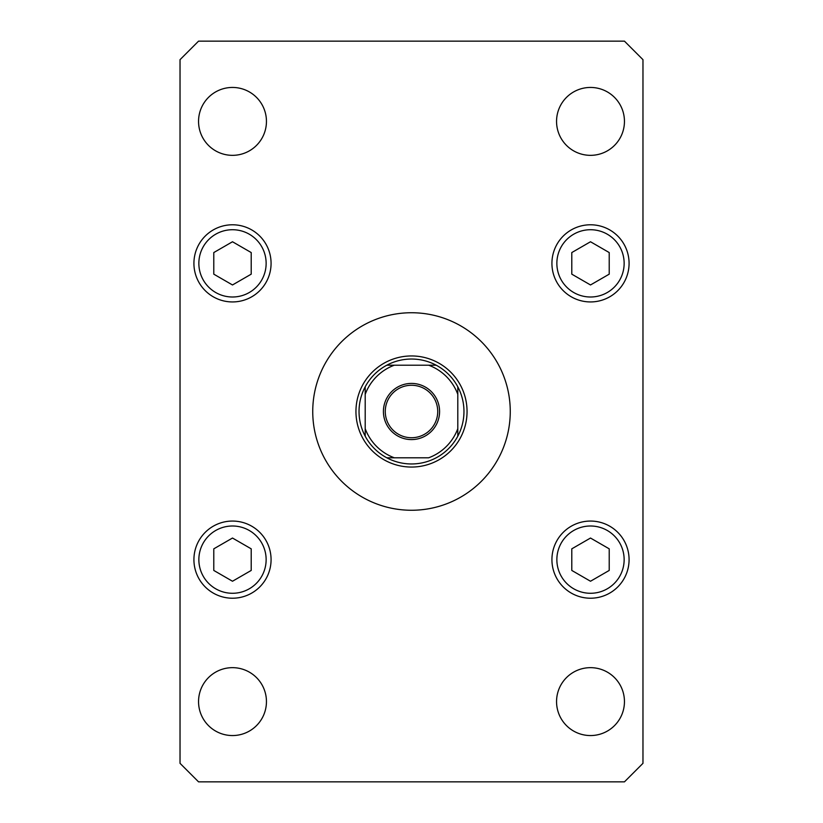 <?xml version="1.0" encoding="UTF-8"?>
<svg xmlns="http://www.w3.org/2000/svg" width="823" height="823" viewBox="0 0 823 823"><rect width="100%" height="100%" fill="white"/><g stroke="black" fill="none" stroke-linecap="round" stroke-linejoin="round"><path stroke-width="1.23" d="M491.989 468.729L494.314 465.314M510.26 411.5A98.76 98.76 0 0 0 411.5 312.74A98.76 98.76 0 0 0 312.74 411.5A98.76 98.76 0 0 0 411.5 510.26A98.76 98.76 0 0 0 510.26 411.5M556.554 701.608A33.949 33.949 0 0 0 590.503 735.556A33.949 33.949 0 0 0 624.451 701.608A33.949 33.949 0 0 0 590.503 667.659A33.949 33.949 0 0 0 556.554 701.608M193.919 263.36A38.578 38.578 0 0 0 232.498 301.938A38.578 38.578 0 0 0 271.076 263.36A38.578 38.578 0 0 0 232.498 224.782A38.578 38.578 0 0 0 193.919 263.36M551.924 263.36A38.578 38.578 0 0 0 590.503 301.938A38.578 38.578 0 0 0 629.081 263.36A38.578 38.578 0 0 0 590.503 224.782A38.578 38.578 0 0 0 551.924 263.36M551.924 559.64A38.578 38.578 0 0 0 590.503 598.218A38.578 38.578 0 0 0 629.081 559.64A38.578 38.578 0 0 0 590.503 521.062A38.578 38.578 0 0 0 551.924 559.64M193.919 559.64A38.578 38.578 0 0 0 232.498 598.218A38.578 38.578 0 0 0 271.076 559.64A38.578 38.578 0 0 0 232.498 521.062A38.578 38.578 0 0 0 193.919 559.64M198.549 121.393A33.949 33.949 0 0 0 232.498 155.341A33.949 33.949 0 0 0 266.446 121.393A33.949 33.949 0 0 0 232.498 87.444A33.949 33.949 0 0 0 198.549 121.393M556.554 121.393A33.949 33.949 0 0 0 590.503 155.341A33.949 33.949 0 0 0 624.451 121.393A33.949 33.949 0 0 0 590.503 87.444A33.949 33.949 0 0 0 556.554 121.393M198.549 701.608A33.949 33.949 0 0 0 232.498 735.556A33.949 33.949 0 0 0 266.446 701.608A33.949 33.949 0 0 0 232.498 667.659A33.949 33.949 0 0 0 198.549 701.608M198.549 781.85L624.451 781.85L642.969 763.333L642.969 59.668L624.451 41.15L198.549 41.15L180.031 59.668L180.031 763.333L198.549 781.85M590.503 538.036L571.79 548.838L571.79 570.442L590.503 581.244L609.215 570.442L609.215 548.838L590.503 538.036M590.503 241.756L571.79 252.558L571.79 274.162L590.503 284.964L609.215 274.162L609.215 252.558L590.503 241.756M232.498 538.036L213.785 548.838L213.785 570.442L232.498 581.244L251.21 570.442L251.21 548.838L232.498 538.036M232.498 241.756L213.785 252.558L213.785 274.162L232.498 284.964L251.21 274.162L251.21 252.558L232.498 241.756M439.585 411.5A28.085 28.085 0 0 1 411.5 439.585A28.085 28.085 0 0 1 383.415 411.5A28.085 28.085 0 0 1 411.5 383.415A28.085 28.085 0 0 1 439.585 411.5M385.267 411.5A26.233 26.233 0 0 0 411.5 437.733A26.233 26.233 0 0 0 437.733 411.5A26.233 26.233 0 0 0 411.5 385.267A26.233 26.233 0 0 0 385.267 411.5M463.966 411.5A52.466 52.466 0 0 0 457.794 386.81L457.794 394.32L457.794 386.81A52.466 52.466 0 0 0 386.81 365.206L394.32 365.206L386.81 365.206A52.466 52.466 0 0 0 365.206 436.19L365.206 428.68L365.206 436.19A52.466 52.466 0 0 0 386.81 457.794L428.68 457.794A49.38 49.38 0 0 0 457.794 428.68L457.794 394.32A49.38 49.38 0 0 0 428.68 365.206L394.32 365.206A49.38 49.38 0 0 0 365.206 394.32L365.206 428.68A49.38 49.38 0 0 0 394.32 457.794L386.81 457.794A52.466 52.466 0 0 0 457.794 436.19L457.794 428.68L457.794 436.19A52.466 52.466 0 0 0 463.966 411.5M355.947 411.5A55.553 55.553 0 0 1 411.5 355.947A55.553 55.553 0 0 1 467.053 411.5A55.553 55.553 0 0 1 411.5 467.053A55.553 55.553 0 0 1 355.947 411.5M365.206 386.81L365.206 394.32L365.206 386.81A52.466 52.466 0 0 1 386.81 365.206M436.19 365.206L428.68 365.206L436.19 365.206A52.466 52.466 0 0 1 457.794 386.81M624.143 559.64A33.64 33.64 0 0 0 590.503 526A33.64 33.64 0 0 0 556.862 559.64A33.64 33.64 0 0 0 590.503 593.28A33.64 33.64 0 0 0 624.143 559.64M624.143 263.36A33.64 33.64 0 0 0 590.503 229.72A33.64 33.64 0 0 0 556.862 263.36A33.64 33.64 0 0 0 590.503 297A33.64 33.64 0 0 0 624.143 263.36M266.138 559.64A33.64 33.64 0 0 0 232.498 526A33.64 33.64 0 0 0 198.857 559.64A33.64 33.64 0 0 0 232.498 593.28A33.64 33.64 0 0 0 266.138 559.64M266.138 263.36A33.64 33.64 0 0 0 232.498 229.72A33.64 33.64 0 0 0 198.857 263.36A33.64 33.64 0 0 0 232.498 297A33.64 33.64 0 0 0 266.138 263.36M457.794 436.19A52.466 52.466 0 0 1 436.19 457.794M386.81 457.794A52.466 52.466 0 0 1 365.206 436.19"/></g></svg>
